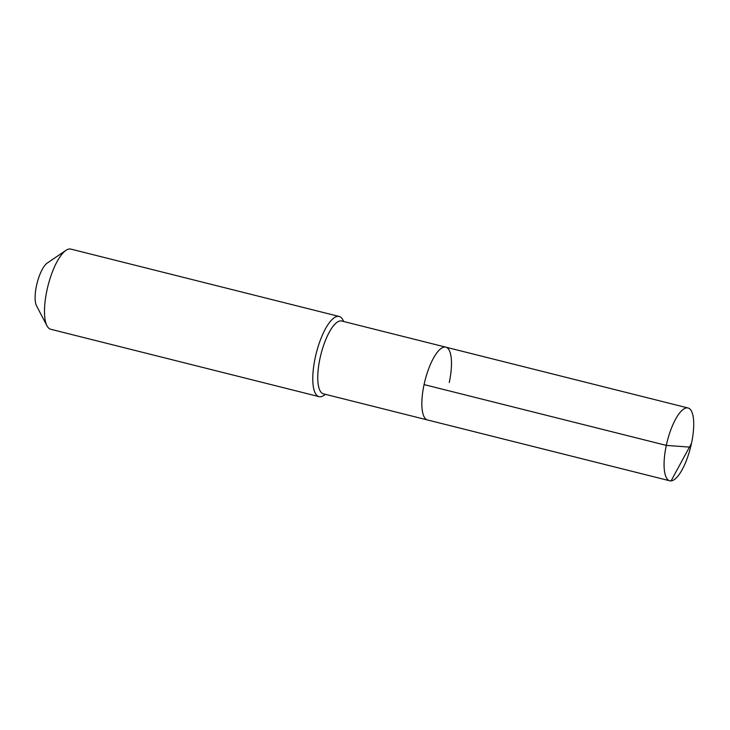 <?xml version="1.0" encoding="UTF-8"?>
<svg xmlns="http://www.w3.org/2000/svg" width="730" height="730" viewBox="0 0 730 730"><rect width="100%" height="100%" fill="white"/><g stroke="black" fill="none" stroke-linecap="round" stroke-linejoin="round"><path stroke-width="1.09" d="M445.811 347.151L688.043 407.979A37.54 12.036 -75.9 0 0 666.308 445.4L689.777 447.116L666.308 445.4A37.54 12.036 104.1 0 0 669.757 480.787L323.436 393.835A37.54 12.036 104.1 0 1 319.986 358.448A37.54 12.036 -75.9 0 1 341.722 321.017L445.811 347.151A37.54 12.036 -75.9 0 0 424.075 384.582A37.54 12.036 104.1 0 0 427.524 419.969A37.54 12.036 104.1 0 1 424.075 384.582L666.308 445.4L424.075 384.582A37.54 12.036 -75.9 0 1 445.811 347.151A37.54 12.036 -75.9 0 1 449.26 382.547M65.928 250.381L47.258 263.065A23.415 7.51 -75.9 0 0 36.5 285.695A23.415 7.51 104.1 0 0 36.527 305.806L46.985 325.808A41.327 13.249 104.1 0 1 46.948 290.312A41.327 13.249 -75.9 0 1 65.928 250.381A41.327 13.249 -75.9 0 1 70.874 249.103L339.167 316.473A41.327 13.249 -75.9 0 0 315.232 357.673A41.327 13.249 104.1 0 0 319.037 396.636A41.327 13.249 104.1 0 0 323.983 395.359L325.471 394.346M339.167 316.473A41.327 13.249 -75.9 0 1 342.918 319.932L343.757 321.529M46.985 325.808A41.327 13.249 104.1 0 0 50.744 329.266L319.037 396.636M669.757 480.787A37.54 12.036 104.1 0 0 691.492 443.365A37.54 12.036 -75.9 0 0 688.043 407.979M671.071 480.897L691.492 443.365"/></g></svg>
